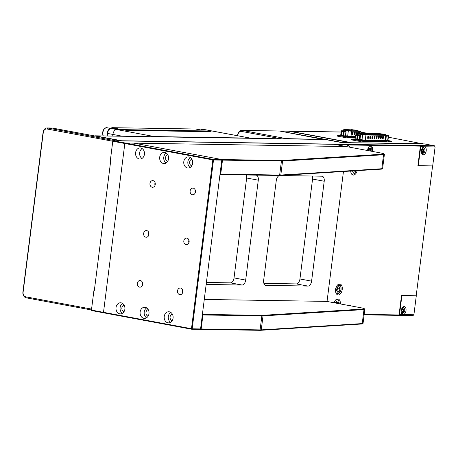 <?xml version="1.0" encoding="UTF-8"?>
<svg xmlns="http://www.w3.org/2000/svg" width="458" height="458" viewBox="0 0 458 458"><rect width="100%" height="100%" fill="white"/><g stroke="black" fill="none" stroke-linecap="round" stroke-linejoin="round"><path stroke-width="0.69" d="M372.108 151.363A4.042 2.376 100.6 0 0 370.814 145.85A4.042 2.376 100.6 0 0 370.579 145.827A4.042 2.376 100.6 0 0 367.625 150.527M351.246 305.967A4.042 2.376 100.6 0 0 350.622 305.686A4.042 2.376 100.6 0 0 350.387 305.663A4.042 2.376 100.6 0 0 349.946 305.726M350.708 171.063A5.559 3.263 100.6 0 0 353.049 175.048A5.559 3.263 100.6 0 0 353.376 175.076A5.559 3.263 100.6 0 0 357.177 170.662M339.618 283.971A5.559 3.263 100.6 0 0 335.668 289.141A5.559 3.263 100.6 0 0 337.907 294.929A5.559 3.263 100.6 0 0 338.233 294.958A5.559 3.263 100.6 0 0 342.183 289.788A5.559 3.263 100.6 0 0 339.945 284A5.559 3.263 100.6 0 0 339.618 283.971M340.38 303.94A5.559 3.263 100.6 0 0 338.05 298.988A5.559 3.263 100.6 0 0 337.723 298.954A5.559 3.263 100.6 0 0 334.088 302.767M349.666 147.178A3.029 1.78 100.6 0 0 348.435 145.484A3.029 1.78 100.6 0 0 348.257 145.467A3.029 1.78 100.6 0 0 346.677 146.623M424.314 146.755A4.042 2.376 100.6 0 0 421.44 150.516A4.042 2.376 100.6 0 0 423.066 154.724A4.042 2.376 100.6 0 0 423.306 154.747A4.042 2.376 100.6 0 0 426.18 150.991A4.042 2.376 100.6 0 0 424.549 146.778A4.042 2.376 100.6 0 0 424.314 146.755L420.719 146.697L418.32 165.681L432.701 165.911L435.1 146.932L424.314 146.755M404.122 306.597A4.042 2.376 100.6 0 0 401.248 310.358A4.042 2.376 100.6 0 0 402.874 314.566A4.042 2.376 100.6 0 0 403.114 314.589A4.042 2.376 100.6 0 0 405.983 310.827A4.042 2.376 100.6 0 0 404.357 306.62A4.042 2.376 100.6 0 0 404.122 306.597M421.887 151.088A4.042 2.376 100.6 0 0 422.047 150.424M420.719 146.697L420.381 146.125L417.919 165.607L418.32 165.681M416.293 295.782L401.511 295.473L399.05 314.955L399.513 314.531L413.9 314.76L416.293 295.782L401.912 295.547L399.513 314.531M416.196 295.713L432.592 165.911M420.381 146.125L336.79 144.78M364.184 314.394L399.05 314.955M401.912 295.547L401.511 295.473M341.685 142.581L325.214 139.513L95.109 135.814L121.622 140.755L434.424 145.781L424.377 143.909L341.685 142.581M364.133 314.829L412.967 315.614L413.9 314.76M435.1 146.932L434.424 145.781M91.463 309.986L26.283 297.837A5.049 4.065 90.9 0 1 22.9 292.095L43.092 132.253A5.049 4.065 90.9 0 1 47.191 127.954A5.049 4.065 90.9 0 1 47.741 128.005L115.353 140.795M115.084 140.789L120.025 140.663L52.533 128.085A5.049 4.065 -89.1 0 0 51.983 128.028L47.191 127.954M94.319 290.612L93.907 290.601L94.314 290.681L110.716 160.81L110.315 160.735L112.777 141.253L113.137 140.761L125.189 143.005L124.828 143.497L47.014 128.996A4.042 3.252 -89.1 0 0 43.298 132.396L23.106 292.233A4.042 3.252 -89.1 0 0 25.814 296.83L91.571 309.087M280.886 131.251L341.279 142.301L349.065 142.427L288.809 131.194A5.049 4.065 -89.1 0 0 288.259 131.137L280.468 131.017A5.049 4.065 90.9 0 1 281.017 131.068L288.809 131.194M279.872 131.062A5.049 4.065 90.9 0 1 280.468 131.017M349.374 142.707L349.065 142.427M319.81 139.427L318.201 139.123L319.81 139.427M422.934 143.886L388.355 137.194M350.284 142.719L422.774 143.612M288.861 131.206A5.049 4.065 90.9 0 1 289.456 131.16A5.049 4.065 90.9 0 1 290.006 131.211L350.267 142.444M368.192 133.438L362.513 132.379A5.049 4.065 -89.1 0 0 361.963 132.322L361.162 132.31M365.209 140.818L386.455 141.156M385.31 140.972L384.955 140.938M361.116 141.075L364.562 141.511L387.033 141.871L385.522 141.385M357.068 139.885L356.719 139.879M345.452 137.034L350.261 137.726L355.105 137.801M342.83 136.1L342.452 136.095M323.737 139.49L279.821 131.051A5.049 4.065 -89.1 0 0 279.271 130.994L241.818 130.393A5.049 4.065 90.9 0 1 242.368 130.45L286.158 138.608L323.772 139.49M281.16 138.803L241.641 131.44A4.042 3.252 -89.1 0 0 237.925 134.835L237.805 135.768M237.588 135.728L237.719 134.698A5.049 4.065 90.9 0 1 241.818 130.393M251.001 138.322A5.049 2.971 100.6 0 0 250.474 138.133A5.049 2.971 100.6 0 0 250.183 138.098L154.306 136.558A5.049 2.971 100.6 0 0 153.43 136.753M112.387 127.679L117.448 128.624L111.157 128.521L116.544 129.522A5.049 2.971 100.6 0 0 112.914 134.469L112.708 136.1L112.914 134.469A5.049 2.971 -79.4 0 1 116.544 129.522L122.532 129.62L126.551 130.37L210.445 131.715L206.426 130.965L212.42 131.062A5.049 2.971 -79.4 0 1 212.712 131.091A5.049 2.971 100.6 0 0 212.42 131.062L207.033 130.061L200.741 129.958L195.681 129.013L112.387 127.679A5.049 2.971 100.6 0 0 110.704 128.412M206.34 131.652L206.426 130.965M200.89 129.963L195.978 129.047A5.049 2.971 100.6 0 0 195.681 129.013M111.157 128.521A5.049 2.971 100.6 0 0 109.044 129.706A5.049 2.971 100.6 0 0 107.533 133.467L107.212 136.009M107.098 136.009L107.43 133.398A4.546 2.674 -79.4 0 1 108.792 130.015A4.546 2.674 -79.4 0 1 108.912 129.872M250.474 138.133L207.331 130.089A5.049 2.971 100.6 0 0 207.033 130.061M154.306 136.558L116.544 129.522L212.42 131.062L250.183 138.098M207.125 130.061A5.049 2.971 100.6 0 0 206.93 130.015A5.049 2.971 100.6 0 0 206.134 130.043M111.242 128.521A5.049 2.971 100.6 0 0 111.054 128.475A5.049 2.971 100.6 0 0 108.031 130.541A5.049 2.971 100.6 0 0 107.155 135.574M336.613 299.234A5.049 2.971 -79.4 0 1 336.71 299.251C338.216 300.059 338.983 301.009 339.023 302.091L339.138 303.711M335.577 302.417L338.084 302.984L336.802 301.45L335.084 302.956M335.674 302.538L335.6 303.053M338.01 303.499L338.084 302.984M335.411 302.555A2.525 1.483 -79.4 0 1 335.445 302.715A2.525 1.483 -79.4 0 1 335.491 303.03M338.508 284.252A5.049 2.971 -79.4 0 1 338.605 284.269C340.328 285.053 341.136 286.284 341.027 287.945C341.45 291.214 340.025 293.297 336.756 294.196A5.049 2.971 -79.4 0 1 336.659 294.179M337.271 287.366L337.632 288.053L340.042 288.506L339.012 286.536L337.254 287.378L336.521 290.189L337.552 292.152L339.309 291.311L340.042 288.506M337.632 288.053L336.882 290.876M336.899 290.864L339.309 291.311M337.248 287.389A2.525 1.483 -79.4 0 1 337.397 288.168A2.525 1.483 -79.4 0 1 336.75 290.618M355.86 170.742L355.814 170.897C355.374 172.981 354.068 174.12 351.899 174.321A5.049 2.971 -79.4 0 1 351.801 174.298M351.904 170.989L351.904 171.389L353.444 172.288L354.601 170.823M345.475 136.805L345.378 137.606L337.019 136.049L337.122 135.247L346.878 136.965L355.19 137.097M355.03 130.015L358.036 130.862L351.36 130.753L345.017 129.854C343.786 129.631 343.546 129.511 344.284 129.499L355.03 130.015L354.927 130.811M351.326 129.958L351.698 129.614L351.326 129.958M343.849 129.551L344.284 129.499L343.912 129.837C343.036 129.854 343.328 129.992 344.782 130.261L348.338 130.862L347.679 136.055L350.977 136.41L351.246 136.868L345.538 136.141M352.929 134.188L353.129 132.591L352.294 132.574L352.036 134.171A0.504 0.298 100.6 0 0 352.271 134.675L352.568 134.681A0.504 0.298 100.6 0 0 352.929 134.188M355.047 134.223L355.248 132.625L354.412 132.608L354.149 134.205A0.504 0.298 100.6 0 0 354.383 134.709L354.687 134.715A0.504 0.298 100.6 0 0 355.047 134.223M357.04 134.589A0.504 0.298 100.6 0 0 357.16 134.257L357.36 132.66L356.524 132.643L356.261 134.24A0.504 0.298 100.6 0 0 356.295 134.56M348.572 130.456L348.338 130.862L351.635 131.211L350.977 136.41L355.271 136.478M355.213 136.931L351.246 136.868M345.183 136.078L343.712 135.831M343.677 135.826L345.412 135.94L345.916 131.944L344.187 131.83L343.677 135.826L343.185 135.728M340.706 135.179L341.21 131.183L340.706 135.179L337.122 135.247M341.811 135.814L344.382 136.295L341.811 135.814M343.912 129.837L344.256 129.706M347.565 136.953L350.92 137.028M352.649 132.66L352.242 132.614M356.879 132.728L356.473 132.683M354.767 132.694L354.36 132.648M351.601 137.4L355.145 137.457L351.492 137.389A1.008 0.813 90.9 0 1 351.601 137.4M350.868 137.732A1.008 0.813 90.9 0 1 351.492 137.389M352.082 134.532L352.706 134.154L352.895 132.66L352.225 132.654M354.194 134.566L354.824 134.188L355.013 132.694L354.343 132.683M356.771 134.566L357.125 132.728L356.456 132.717M343.219 136.203L342.842 135.934L343.145 135.929M358.145 133.621C357.269 133.639 357.561 133.776 359.015 134.045L362.639 134.658L361.986 139.85L361.751 140.257L357.721 139.57M362.822 134.686L362.873 134.251L362.639 134.658L365.925 135.001L365.266 140.2L365.541 140.658L361.751 140.257M359.65 141.39L361.053 141.551L361.156 140.749L359.753 140.595L359.65 141.39L351.297 139.833L351.395 139.037L359.753 140.595M361.156 140.749L391.739 141.241L385.813 140.039L387.955 140.182L388.504 136.015L387.955 140.182M385.75 140.022L385.693 140.371M387.537 141.173L391.435 141.9L391.516 141.241M385.161 140.732L384.869 140.68M354.956 138.957L351.395 139.037M385.802 140.783L365.541 140.658M356.084 139.604L358.654 140.079L356.084 139.604M385.779 140.194L386.844 140.537L385.688 140.44M385.207 140.635L385.413 140.978M384.84 140.514L384.972 140.967M365.65 141.087L362.33 140.772M365.593 134.99L365.65 134.543L359.255 133.639C358.041 133.415 357.795 133.295 358.517 133.284L379.19 133.616L385.355 134.858M358.425 133.278A0.406 0.326 90.9 0 1 358.517 133.284L358.087 133.335M378.818 133.954L379.19 133.616L378.818 133.954M385.39 134.612L365.65 134.543L365.925 135.001L385.802 135.322L385.39 134.612M368.215 137.938L367.745 138.43M370.327 137.972L369.858 138.465M372.589 136.404L372.446 138.007L371.976 138.499M374.558 138.041L374.089 138.534M376.676 138.076L376.207 138.568M378.789 138.11L378.319 138.602M380.907 138.139L380.438 138.637M383.02 138.173L382.55 138.671M380.329 138.184L380.564 138.694L381.228 138.202L381.428 136.604L380.518 136.69L380.329 138.184L380.529 136.684M383.34 138.236L383.546 136.639L382.705 136.621L382.441 138.219L382.98 138.728L383.34 138.236M379.11 138.167L379.316 136.57L378.474 136.553L378.211 138.15L378.451 138.66L379.11 138.167M376.997 138.133L377.197 136.536L376.361 136.524L376.098 138.121L376.333 138.625L376.997 138.133M374.879 138.098L375.085 136.501L374.243 136.49L373.98 138.087L374.518 138.597L374.879 138.098M372.766 138.064L372.967 136.467L372.131 136.455L371.867 138.053L372.406 138.562L372.766 138.064M370.648 138.03L370.854 136.432L370.012 136.421L369.749 138.018L370.287 138.528L370.648 138.03M368.535 137.995L368.736 136.398L367.9 136.387L367.637 137.984L368.175 138.493L368.535 137.995M385.802 135.322L385.144 140.514L365.266 140.2L359.982 139.513M357.435 139.982L357.051 139.724L357.4 139.713M385.401 141.407L361.872 140.749M384.857 141.116L385.499 141.299M369.652 137.99L370.138 138.396L370.43 138.001L370.619 136.501L369.944 136.49M367.534 137.955L368.026 138.362L368.312 137.967L368.501 136.467L367.831 136.455M378.113 138.121L378.302 138.528L378.892 138.139L379.081 136.639L378.405 136.627M375.995 138.087L376.184 138.493L376.774 138.104L376.963 136.604L376.293 136.593M373.883 138.058L374.369 138.465L374.661 138.07L374.85 136.57L374.175 136.558M382.344 138.19L382.831 138.602L383.123 138.202L383.312 136.707L382.636 136.696M380.226 138.156L380.415 138.562L381.004 138.173L381.193 136.673L380.524 136.661M383.065 136.702L382.659 136.656M374.604 136.564L374.197 136.518M376.716 136.599L376.31 136.553M378.835 136.633L378.428 136.587M380.947 136.667L380.541 136.621M368.255 136.467L367.848 136.415M371.902 138.385L372.491 136.49L372.079 136.484M357.515 134.663L359.547 135.053L357.515 134.663M357.372 135.133L357.744 135.19M355.442 135.087L354.939 139.083L355.62 135.144A0.504 0.321 -79 0 1 356.009 134.652L360.045 135.041A0.504 0.321 -79 0 1 360.12 135.058M358.477 134.738A0.504 0.321 101 0 0 358.414 134.726L356.009 134.652M354.939 139.083L359.971 139.61L360.475 135.614L360.085 135.734L359.582 139.73M359.255 139.719L359.759 135.723L360.085 135.734A0.504 0.498 72.3 0 0 359.656 135.167L359.759 135.723L357.744 135.528L357.641 134.973A0.504 0.321 101 0 0 357.251 135.459L357.744 135.528L357.24 139.524M358.414 134.726L360.045 135.041A0.504 0.498 72.3 0 1 360.475 135.614M386.317 135.442L387.714 135.505L386.209 135.179M386.243 136.026L385.813 140.028M386.312 135.482L388.018 135.62L388.458 136.186A0.504 0.504 15.9 0 0 388.018 135.62L388.115 135.459M388.264 135.723L388.235 136.186M388.092 135.453A0.504 0.504 0 0 1 388.504 136.015A0.504 0.504 15.9 0 0 388.069 135.453L385.997 135.11M342.83 130.845L345.252 131.263L342.83 130.845M343.775 131.446L344.948 131.492L344.897 131.881M343.197 135.66L343.695 135.717M341.21 131.183A0.504 0.498 -48.1 0 1 341.771 130.742L341.994 130.948A0.504 0.498 -48.1 0 0 341.433 131.389L341.994 130.948L343.952 131.263L343.689 131.772L341.731 131.457L341.227 135.453L343.179 135.768L343.689 131.772M340.929 135.385L341.227 135.453M344.937 131.555L346.122 131.933L345.613 135.929A0.504 0.498 -48.1 0 1 345.051 136.369L344.828 136.169A0.504 0.498 -48.1 0 0 345.315 135.934M343.54 130.862L341.771 130.742M345.412 135.94L345.916 131.944M345.87 131.944L345.893 131.732A0.504 0.498 -48.1 0 0 345.83 131.417M343.952 131.263L345.687 131.377A0.504 0.498 -48.1 0 1 346.122 131.933M341.508 131.177L341.794 131.2M358.797 131.435L360.228 131.503L358.826 131.188M358.986 131.715L360.131 131.578M358.751 133.284L358.723 132.013M358.791 131.475L359.129 131.526L358.906 132.041M360.864 133.318L361.007 132.185L359.398 132.099L359.249 133.295M361.007 132.185L361.019 133.324L361.179 132.173M359.129 131.526L360.738 131.612L358.82 131.154L360.314 131.389A0.504 0.492 -62 0 1 360.492 131.44L360.91 131.664A0.504 0.492 -62 0 1 361.167 132.162L360.377 132.15M360.423 131.595L359.919 131.795M360.669 131.606A0.504 0.492 -62 0 1 360.744 131.938L360.715 132.167M369.554 146.159A3.538 2.078 -79.4 0 1 369.841 146.182L371.329 147.694L371.112 151.18M370.035 150.98L368.707 150.585M370.241 150.871L370.648 149.171L370.001 148.031L368.948 148.592L368.541 150.293L368.799 150.745M368.925 148.678L370.648 149.171M368.581 150.361A1.517 0.893 100.6 0 0 368.885 148.85M423.57 151.724L423.976 150.029L423.329 148.89L422.282 149.451L421.875 151.146L422.522 152.285L423.57 151.724L422.041 151.438M423.976 150.029L422.368 149.726L421.984 151.34M403.137 308.732L402.084 309.287L401.683 310.988L402.33 312.127L403.378 311.566L403.784 309.866L403.137 308.732M402.067 309.373L401.792 311.182M403.378 311.566L401.849 311.28M402.176 309.568L403.784 309.866M401.723 311.056A1.517 0.893 100.6 0 0 402.027 309.545M383.924 153.899L384.359 154.46A10.105 0.813 -172.8 0 1 384.382 154.529A10.105 0.813 -172.8 0 1 383.552 154.747L282.58 161.05A10.105 0.813 -172.8 0 1 281.424 161.067L281.086 160.495A9.595 0.773 7.2 0 0 282.185 160.477L383.157 154.169A9.595 0.773 7.2 0 0 383.924 153.899A9.595 0.773 7.2 0 0 380.117 152.858L334.254 144.31L113.137 140.761M213.17 159.401L221.855 159.539L221.786 160.111L221.855 159.539L133.879 143.142L346.305 146.554L125.189 143.005L213.17 159.401L212.804 159.894L124.828 143.497L103.502 312.333L103.737 312.837L91.686 310.587L91.445 310.083L191.478 328.73L212.804 159.894L213.508 159.974L192.177 328.81L191.478 328.73L191.713 329.233L103.737 312.837L103.502 312.333L124.828 143.497L125.189 143.005L133.879 143.142L221.855 159.539L222.496 160.123L220.727 174.109L279.655 175.053A10.105 0.813 7.2 0 0 280.817 175.036L381.789 168.733A10.105 0.813 7.2 0 0 382.573 168.578A10.105 0.813 7.2 0 0 382.613 168.515L384.382 154.529M93.907 290.601L91.445 310.083M327.041 301.456L343.454 171.515M266.018 285.408A5.049 2.971 -79.4 0 1 265.726 285.38A5.049 2.971 -79.4 0 1 263.653 280.365L276.277 180.469A5.049 2.971 -79.4 0 1 279.901 175.517L321.848 176.193A5.049 2.971 -79.4 0 1 322.14 176.221A5.049 2.971 -79.4 0 1 324.212 181.236L311.595 281.138A5.049 2.971 -79.4 0 1 307.965 286.084L265.44 285.3M307.965 286.084L296.315 283.914L263.882 283.393M296.315 283.914A5.049 2.971 100.6 0 0 299.944 278.968L311.595 281.138M324.212 181.236L312.562 179.067L299.944 278.968M312.562 179.067A5.049 2.971 100.6 0 0 312.339 176.038M220.069 174.561L255.93 175.133A5.049 2.971 -79.4 0 1 256.228 175.162A5.049 2.971 -79.4 0 1 258.295 180.177L245.677 280.078A5.049 2.971 -79.4 0 1 242.047 285.025L230.403 282.855L206.438 282.471M242.047 285.025L206.186 284.447M230.403 282.855A5.049 2.971 100.6 0 0 234.027 277.909L245.677 280.078M258.295 180.177L246.65 178.007L234.027 277.909M246.65 178.007A5.049 2.971 100.6 0 0 246.421 174.985M382.573 168.578L382.012 169.008A9.595 0.773 -172.8 0 1 381.262 169.157L280.29 175.46A9.595 0.773 -172.8 0 1 279.191 175.477L220.075 174.527M281.103 160.523L221.89 159.573M220.727 174.109L220.08 174.458M279.191 175.477L279.655 175.053L281.424 161.067L222.496 160.123M192.177 328.81L200.57 328.941L221.855 159.539L281.086 160.495M202.407 314.388L261.524 315.339A9.595 0.773 7.2 0 0 262.623 315.322L363.595 309.018A9.595 0.773 7.2 0 0 364.362 308.749A9.595 0.773 7.2 0 0 360.555 307.702L326.743 301.398L204.297 299.435M363.011 323.422L362.45 323.858A9.595 0.773 -172.8 0 1 361.7 324.001L260.728 330.304L261.255 329.88L263.018 315.894A10.105 0.813 -172.8 0 1 261.861 315.911L202.934 314.967L201.165 328.953L260.092 329.897A10.105 0.813 7.2 0 0 261.255 329.88L362.226 323.577A10.105 0.813 7.2 0 0 363.011 323.422A10.105 0.813 7.2 0 0 363.057 323.359L364.82 309.373A10.105 0.813 -172.8 0 1 363.99 309.591L263.018 315.894L262.623 315.322M260.728 330.304A9.595 0.773 -172.8 0 1 259.629 330.321L200.404 329.371L200.455 328.941L200.404 329.371L191.713 329.233M197.867 328.901L200.404 329.371L197.867 328.901M259.629 330.321L260.092 329.897L261.861 315.911L261.524 315.339M202.396 314.474L202.934 314.967M201.165 328.953L200.404 329.371L200.57 328.941M364.362 308.749L364.797 309.305A10.105 0.813 -172.8 0 1 364.82 309.373M148.736 235.286A3.332 2.685 90.9 0 1 148.564 233.488A3.332 2.685 90.9 0 1 148.781 232.601M143.652 233.408A3.332 2.685 90.9 0 1 146.354 230.569A3.332 2.685 90.9 0 1 148.953 234.399A3.332 2.685 90.9 0 1 146.251 237.238A3.332 2.685 90.9 0 1 143.652 233.408M192.641 163.294A5.559 4.471 -89.1 0 0 188.307 156.917A5.559 4.471 -89.1 0 0 183.801 161.645A5.559 4.471 -89.1 0 0 188.129 168.029A5.559 4.471 -89.1 0 0 192.641 163.294M190.339 157.558A5.559 4.471 -89.1 0 0 187.877 161.714A5.559 4.471 -89.1 0 0 190.179 167.451M173.078 318.138A5.559 4.471 -89.1 0 0 168.75 311.761A5.559 4.471 -89.1 0 0 164.239 316.495A5.559 4.471 -89.1 0 0 168.567 322.873A5.559 4.471 -89.1 0 0 173.078 318.138M170.777 312.402A5.559 4.471 -89.1 0 0 168.315 316.558A5.559 4.471 -89.1 0 0 170.616 322.295M168.538 158.8A5.559 4.471 -89.1 0 0 164.204 152.422A5.559 4.471 -89.1 0 0 159.699 157.157A5.559 4.471 -89.1 0 0 164.027 163.535A5.559 4.471 -89.1 0 0 168.538 158.8M166.231 153.064A5.559 4.471 -89.1 0 0 163.775 157.22A5.559 4.471 -89.1 0 0 166.077 162.956M148.976 313.65A5.559 4.471 -89.1 0 0 144.642 307.266A5.559 4.471 -89.1 0 0 140.137 312.001A5.559 4.471 -89.1 0 0 144.465 318.379A5.559 4.471 -89.1 0 0 148.976 313.65M146.674 307.913A5.559 4.471 -89.1 0 0 144.213 312.064A5.559 4.471 -89.1 0 0 146.514 317.8M144.43 154.312A5.559 4.471 -89.1 0 0 140.102 147.934A5.559 4.471 -89.1 0 0 135.597 152.663A5.559 4.471 -89.1 0 0 139.925 159.041A5.559 4.471 -89.1 0 0 144.43 154.312M142.129 148.575A5.559 4.471 -89.1 0 0 139.667 152.726A5.559 4.471 -89.1 0 0 141.974 158.462M124.874 309.156A5.559 4.471 -89.1 0 0 120.54 302.778A5.559 4.471 -89.1 0 0 116.034 307.507A5.559 4.471 -89.1 0 0 120.362 313.89A5.559 4.471 -89.1 0 0 124.874 309.156M122.567 303.419A5.559 4.471 -89.1 0 0 120.111 307.576A5.559 4.471 -89.1 0 0 122.412 313.312M155.044 185.335A3.332 2.685 90.9 0 1 154.873 183.538A3.332 2.685 90.9 0 1 155.09 182.656M149.961 183.458A3.332 2.685 90.9 0 1 152.663 180.624A3.332 2.685 90.9 0 1 155.262 184.448A3.332 2.685 90.9 0 1 152.56 187.288A3.332 2.685 90.9 0 1 149.961 183.458M142.427 285.237A3.332 2.685 90.9 0 1 142.255 283.439A3.332 2.685 90.9 0 1 142.472 282.552M137.343 283.359A3.332 2.685 90.9 0 1 140.045 280.519A3.332 2.685 90.9 0 1 142.644 284.349A3.332 2.685 90.9 0 1 139.936 287.189A3.332 2.685 90.9 0 1 137.343 283.359M195.217 192.824A3.332 2.685 90.9 0 1 195.045 191.026A3.332 2.685 90.9 0 1 195.263 190.139M190.133 190.946A3.332 2.685 90.9 0 1 192.835 188.106A3.332 2.685 90.9 0 1 195.434 191.936A3.332 2.685 90.9 0 1 192.732 194.776A3.332 2.685 90.9 0 1 190.133 190.946M188.908 242.769A3.332 2.685 90.9 0 1 188.736 240.977A3.332 2.685 90.9 0 1 188.954 240.089M183.824 240.897A3.332 2.685 90.9 0 1 186.526 238.057A3.332 2.685 90.9 0 1 189.125 241.887A3.332 2.685 90.9 0 1 186.417 244.727A3.332 2.685 90.9 0 1 183.824 240.897M182.599 292.719A3.332 2.685 90.9 0 1 182.427 290.927A3.332 2.685 90.9 0 1 182.645 290.04M177.509 290.847A3.332 2.685 90.9 0 1 180.217 288.008A3.332 2.685 90.9 0 1 182.816 291.838A3.332 2.685 90.9 0 1 180.109 294.677A3.332 2.685 90.9 0 1 177.509 290.847M221.895 160.111L213.508 159.974M124.112 305.108A3.332 2.685 -89.1 0 0 121.874 307.902A3.332 2.685 -89.1 0 0 124.009 311.675M148.215 309.602A3.332 2.685 -89.1 0 0 145.976 312.396A3.332 2.685 -89.1 0 0 148.111 316.163M167.777 154.752A3.332 2.685 -89.1 0 0 165.538 157.552A3.332 2.685 -89.1 0 0 167.674 161.319M172.317 314.091A3.332 2.685 -89.1 0 0 170.084 316.89A3.332 2.685 -89.1 0 0 172.214 320.657M191.879 159.247A3.332 2.685 -89.1 0 0 189.641 162.04A3.332 2.685 -89.1 0 0 191.776 165.813M52.533 128.085L47.741 128.005L47.014 128.996M25.814 296.83L26.283 297.837M289.874 131.394L341.101 132.036M362.513 132.379L361.15 132.356M279.821 131.051L242.368 130.45L241.641 131.44M122.492 136.255L107.43 133.398M223.161 137.669L224.363 137.892M206.93 130.015L202.711 129.23A5.049 2.971 100.6 0 0 200.736 129.929M111.054 128.475L106.834 127.69A5.049 2.971 100.6 0 0 103.525 130.347A5.049 2.971 100.6 0 0 103.256 135.946M334.197 302.79L338.886 302.349L338.989 303.683M335.691 290.584C334.466 286.204 341.491 282.844 340.872 288.105C342.097 292.49 335.073 295.845 335.691 290.584M355.7 170.754L350.868 171.052M345.647 135.711L347.679 136.055L347.445 136.461M351.36 130.753L351.635 131.211L358.305 131.32L358.059 133.295M344.124 135.453L343.889 135.86M345.017 129.854L344.679 131.045M351.555 130.753L351.698 129.614M358.917 134.818L359.255 133.639M379.15 133.61L382.556 134.017L382.419 134.812M379.047 134.761L379.19 133.616M359.77 135.448L360.062 135.505M356.748 139.455L357.251 135.459L355.62 135.144L355.116 139.14M386.289 135.648L386.317 136.032L388.195 136.186L387.691 140.182M345.601 131.372L345.601 131.664M343.523 130.856L345.475 131.177A0.504 0.504 0 0 1 345.733 131.297A0.504 0.498 -48.1 0 0 345.458 131.177L343.506 130.856M367.763 150.556L368.472 147.762L371.003 151.157M422.494 147.871L424.045 152.56L421.543 152.966M402.301 307.713L403.853 312.396L401.351 312.808M381.262 169.157L381.789 168.733L383.552 154.747L383.157 154.169M280.29 175.46L280.817 175.036L282.58 161.05L282.185 160.477M361.7 324.001L362.226 323.577L363.99 309.591L363.595 309.018M289.456 131.16L341.107 131.99M108.792 130.015L109.044 129.706M200.518 129.889L202.711 129.23M103.039 135.946L102.97 135.791C102.088 131.131 103.376 128.429 106.834 127.69M351.658 129.614L357.875 130.61L358.82 131.257L358.568 133.284M343.282 130.845L343.403 129.9L344.239 129.494M342.681 136.135L341.365 135.849M386.34 135.259L385.836 140.806L385.172 140.629M358.471 133.278L357.635 133.684L357.515 134.635M382.556 134.017L385.418 134.618M385.922 135.322L385.991 134.812M358.448 134.726L360.08 135.047M388.504 136.015L388 140.011M359.879 132.122L359.925 131.738M421.875 153.991L424.068 152.754C425.516 150.711 425.219 148.798 423.169 147.035M401.683 313.827L403.876 312.596C405.324 310.547 405.027 308.64 402.977 306.877"/></g></svg>
